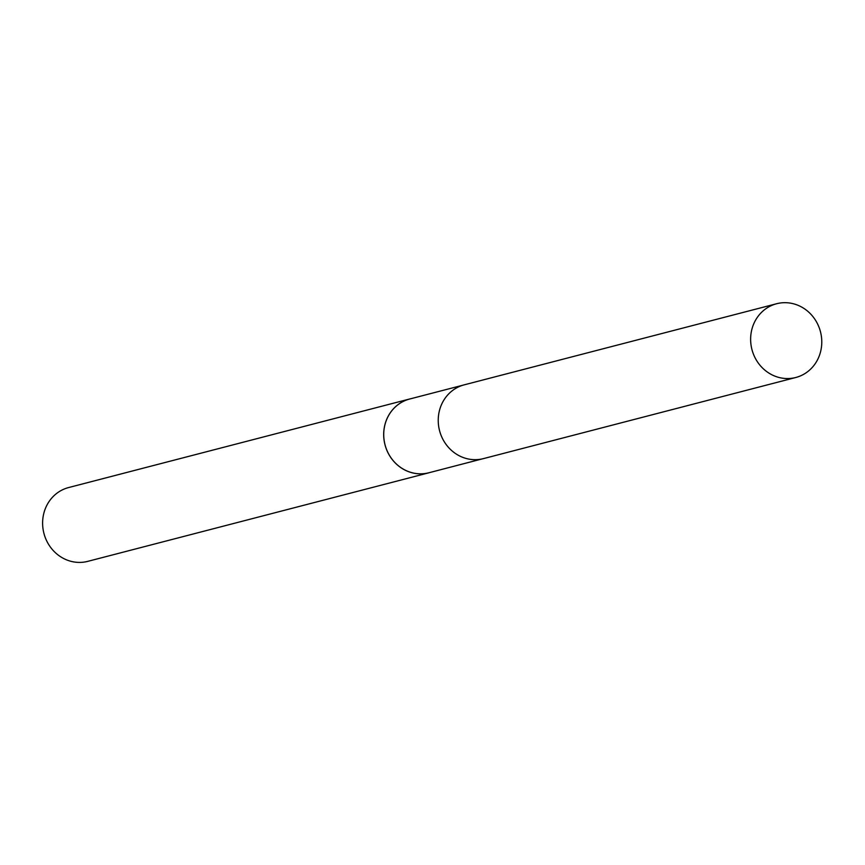 <?xml version="1.0" encoding="UTF-8"?>
<svg xmlns="http://www.w3.org/2000/svg" width="865" height="865" viewBox="0 0 865 865"><rect width="100%" height="100%" fill="white"/><g stroke="black" fill="none" stroke-linecap="round" stroke-linejoin="round"><path stroke-width="1.3" d="M463.218 385.12L409.729 399.003A38.103 35.4 75.4 0 0 384.363 427.397A38.103 35.4 75.4 0 0 428.878 472.766A38.125 35.422 75.4 0 0 430.132 472.441M384.33 427.386A38.125 35.422 75.4 0 0 428.867 472.798L87.798 561.353A38.125 35.422 75.4 0 1 43.25 515.951A38.125 35.422 75.4 0 1 68.627 487.546L409.707 398.981A38.125 35.422 75.4 0 0 384.33 427.386M410.983 398.679A38.125 35.422 75.4 0 0 409.707 398.981M792.924 303.647A38.103 35.4 75.4 0 0 776.629 303.734A38.103 35.4 75.4 0 0 750.658 340.821A38.103 35.4 75.4 0 0 779.484 377.594A38.103 35.4 75.4 0 0 795.778 377.497A38.103 35.4 75.4 0 0 821.75 340.41A38.103 35.4 75.4 0 0 792.924 303.647M776.629 303.734L464.256 384.828A38.125 35.422 75.4 0 0 438.263 421.936A38.125 35.422 75.4 0 0 467.111 458.72A38.125 35.422 75.4 0 0 483.416 458.623L795.778 377.497M482.367 458.872L428.878 472.766"/></g></svg>
